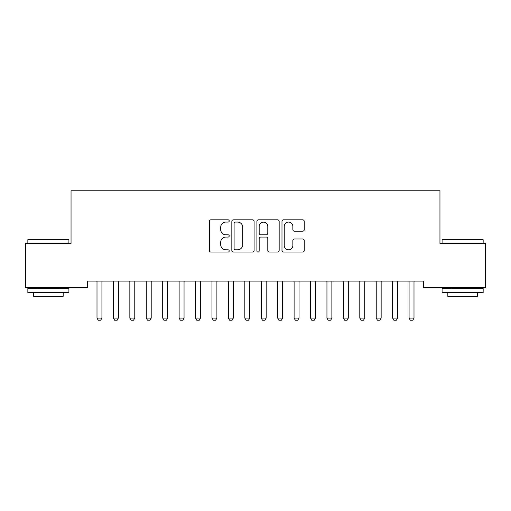 <?xml version="1.0" encoding="UTF-8"?>
<svg xmlns="http://www.w3.org/2000/svg" width="511" height="511" viewBox="0 0 511 511"><rect width="100%" height="100%" fill="white"/><g stroke="black" fill="none" stroke-linecap="round" stroke-linejoin="round"><path stroke-width="0.77" d="M229.222 220.944A1.131 1.131 0 0 0 228.091 219.813L210.96 219.813A1.61 1.61 0 0 0 209.35 221.429L209.35 250.447A1.61 1.61 0 0 0 210.96 252.057L228.091 252.057A1.131 1.131 0 0 0 229.222 250.933A1.131 1.131 0 0 0 228.091 249.802L225.875 249.802A5.161 5.161 0 0 1 220.714 244.641L220.714 242.227A5.161 5.161 0 0 1 225.875 237.066L228.091 237.066A1.131 1.131 0 0 0 229.222 235.935A1.131 1.131 0 0 0 228.091 234.811L225.875 234.811A5.161 5.161 0 0 1 220.714 229.65L220.714 227.229A5.161 5.161 0 0 1 225.875 222.074L228.091 222.074A1.131 1.131 0 0 0 229.222 220.944M302.614 231.183A1.61 1.61 0 0 0 304.23 229.567L304.23 221.429A1.61 1.61 0 0 0 302.614 219.813L283.592 219.813A1.61 1.61 0 0 0 281.983 221.429L281.983 250.447A1.61 1.61 0 0 0 283.592 252.057L302.614 252.057A1.61 1.61 0 0 0 304.23 250.447L304.23 240.611A1.61 1.61 0 0 0 302.614 239.001L294.477 239.001A1.61 1.61 0 0 0 292.86 240.611L292.86 245.491A4.312 4.312 0 0 1 288.549 249.802A4.312 4.312 0 0 1 284.237 245.491L284.237 226.386A4.312 4.312 0 0 1 288.549 222.074A4.312 4.312 0 0 1 292.86 226.386L292.86 229.567A1.61 1.61 0 0 0 294.477 231.183L302.614 231.183M423.53 281.107L87.47 281.107L87.47 287.674L25.55 287.674L25.55 243.332L71.048 243.332L71.048 190.769L439.952 190.769L439.952 243.332L485.45 243.332L485.45 287.674L423.53 287.674L423.53 281.107M254.088 221.429A1.61 1.61 0 0 0 252.479 219.813L233.45 219.813A1.61 1.61 0 0 0 231.841 221.429L231.841 250.447A1.61 1.61 0 0 0 233.45 252.057L252.479 252.057A1.61 1.61 0 0 0 254.088 250.447L254.088 221.429M258.521 219.813L277.55 219.813A1.61 1.61 0 0 1 279.159 221.429L279.159 250.447A1.61 1.61 0 0 1 277.55 252.057L269.406 252.057A1.61 1.61 0 0 1 267.796 250.447L267.796 238.682A1.61 1.61 0 0 0 266.18 237.066L260.782 237.066A1.61 1.61 0 0 0 259.166 238.682L259.166 250.933A1.131 1.131 0 0 1 258.042 252.057A1.131 1.131 0 0 1 256.912 250.933L256.912 221.429A1.61 1.61 0 0 1 258.521 219.813M235.226 222.074A1.131 1.131 0 0 0 234.095 223.198L234.095 248.672A1.131 1.131 0 0 0 235.226 249.802L237.564 249.802A5.161 5.161 0 0 0 242.725 244.641L242.725 227.229A5.161 5.161 0 0 0 237.564 222.074L235.226 222.074M267.796 226.469A4.312 4.312 0 0 0 263.478 222.151A4.312 4.312 0 0 0 259.166 226.469L259.166 233.195A1.61 1.61 0 0 0 260.782 234.811L266.18 234.811A1.61 1.61 0 0 0 267.796 233.195L267.796 226.469M101.925 281.963A1.642 1.642 0 0 1 102.002 281.465A1.642 1.642 0 0 0 101.925 281.963L101.925 318.098L97.001 318.098L97.001 281.963A1.642 1.642 0 0 0 96.924 281.465A1.642 1.642 0 0 1 97.001 281.963M96.924 281.465L96.809 281.107M101.925 318.098L100.693 320.231L98.233 320.231L97.001 318.098M102.117 281.107L102.002 281.465M118.354 281.963A1.642 1.642 0 0 1 118.431 281.465A1.642 1.642 0 0 0 118.354 281.963L118.354 318.098L113.423 318.098L113.423 281.963A1.642 1.642 0 0 0 113.346 281.465A1.642 1.642 0 0 1 113.423 281.963M134.776 281.963A1.642 1.642 0 0 1 134.853 281.465A1.642 1.642 0 0 0 134.776 281.963L134.776 318.098L129.851 318.098L129.851 281.963A1.642 1.642 0 0 0 129.768 281.465A1.642 1.642 0 0 1 129.851 281.963M113.346 281.465L113.231 281.107M118.354 318.098L117.121 320.231L114.656 320.231L113.423 318.098M118.539 281.107L118.431 281.465M129.768 281.465L129.66 281.107M134.776 318.098L133.543 320.231L131.078 320.231L129.851 318.098M134.968 281.107L134.853 281.465M27.85 239.716L28.341 239.225L68.417 239.225L68.915 239.716L27.85 239.716L27.85 243.332M68.915 292.605L27.85 292.605L27.85 288.498L68.915 288.498L68.915 292.605M63.166 292.605L63.166 296.38L33.598 296.38L33.598 292.605M442.085 239.716L442.583 239.225L482.659 239.225L483.151 239.716L442.085 239.716L442.085 243.332M483.151 292.605L442.085 292.605L442.085 288.498L483.151 288.498L483.151 292.605M477.402 292.605L477.402 296.38L447.834 296.38L447.834 292.605M151.199 281.963A1.642 1.642 0 0 1 151.282 281.465A1.642 1.642 0 0 0 151.199 281.963L151.199 318.098L146.274 318.098L146.274 281.963A1.642 1.642 0 0 0 146.197 281.465A1.642 1.642 0 0 1 146.274 281.963M167.627 281.963A1.642 1.642 0 0 1 167.704 281.465A1.642 1.642 0 0 0 167.627 281.963L167.627 318.098L162.696 318.098L162.696 281.963A1.642 1.642 0 0 0 162.619 281.465A1.642 1.642 0 0 1 162.696 281.963M146.197 281.465L146.082 281.107M151.199 318.098L149.972 320.231L147.507 320.231L146.274 318.098M151.39 281.107L151.282 281.465M162.619 281.465L162.511 281.107M167.627 318.098L166.394 320.231L163.929 320.231L162.696 318.098M167.819 281.107L167.704 281.465M184.049 281.963A1.642 1.642 0 0 1 184.126 281.465A1.642 1.642 0 0 0 184.049 281.963L184.049 318.098L179.125 318.098L179.125 281.963A1.642 1.642 0 0 0 179.048 281.465A1.642 1.642 0 0 1 179.125 281.963M179.048 281.465L178.933 281.107M184.049 318.098L182.817 320.231L180.357 320.231L179.125 318.098M184.241 281.107L184.126 281.465M200.478 281.963A1.642 1.642 0 0 1 200.555 281.465A1.642 1.642 0 0 0 200.478 281.963L200.478 318.098L195.547 318.098L195.547 281.963A1.642 1.642 0 0 0 195.47 281.465A1.642 1.642 0 0 1 195.547 281.963M195.47 281.465L195.355 281.107M200.478 318.098L199.245 320.231L196.78 320.231L195.547 318.098M200.67 281.107L200.555 281.465M216.9 281.963A1.642 1.642 0 0 1 216.977 281.465A1.642 1.642 0 0 0 216.9 281.963L216.9 318.098L211.976 318.098L211.976 281.963A1.642 1.642 0 0 0 211.899 281.465A1.642 1.642 0 0 1 211.976 281.963M233.329 281.963A1.642 1.642 0 0 1 233.406 281.465A1.642 1.642 0 0 0 233.329 281.963L233.329 318.098L228.398 318.098L228.398 281.963A1.642 1.642 0 0 0 228.321 281.465A1.642 1.642 0 0 1 228.398 281.963M249.751 281.963A1.642 1.642 0 0 1 249.828 281.465A1.642 1.642 0 0 0 249.751 281.963L249.751 318.098L244.826 318.098L244.826 281.963A1.642 1.642 0 0 0 244.743 281.465A1.642 1.642 0 0 1 244.826 281.963M266.174 281.963A1.642 1.642 0 0 1 266.257 281.465A1.642 1.642 0 0 0 266.174 281.963L266.174 318.098L261.249 318.098L261.249 281.963A1.642 1.642 0 0 0 261.172 281.465A1.642 1.642 0 0 1 261.249 281.963M282.602 281.963A1.642 1.642 0 0 1 282.679 281.465A1.642 1.642 0 0 0 282.602 281.963L282.602 318.098L277.671 318.098L277.671 281.963A1.642 1.642 0 0 0 277.594 281.465A1.642 1.642 0 0 1 277.671 281.963M299.024 281.963A1.642 1.642 0 0 1 299.101 281.465A1.642 1.642 0 0 0 299.024 281.963L299.024 318.098L294.1 318.098L294.1 281.963A1.642 1.642 0 0 0 294.023 281.465A1.642 1.642 0 0 1 294.1 281.963M315.453 281.963A1.642 1.642 0 0 1 315.53 281.465A1.642 1.642 0 0 0 315.453 281.963L315.453 318.098L310.522 318.098L310.522 281.963A1.642 1.642 0 0 0 310.445 281.465A1.642 1.642 0 0 1 310.522 281.963M331.875 281.963A1.642 1.642 0 0 1 331.952 281.465A1.642 1.642 0 0 0 331.875 281.963L331.875 318.098L326.951 318.098L326.951 281.963A1.642 1.642 0 0 0 326.874 281.465A1.642 1.642 0 0 1 326.951 281.963M348.304 281.963A1.642 1.642 0 0 1 348.381 281.465A1.642 1.642 0 0 0 348.304 281.963L348.304 318.098L343.373 318.098L343.373 281.963A1.642 1.642 0 0 0 343.296 281.465A1.642 1.642 0 0 1 343.373 281.963M211.899 281.465L211.784 281.107M216.9 318.098L215.668 320.231L213.208 320.231L211.976 318.098M217.092 281.107L216.977 281.465M228.321 281.465L228.206 281.107M233.329 318.098L232.096 320.231L229.631 320.231L228.398 318.098M233.514 281.107L233.406 281.465M244.743 281.465L244.635 281.107M249.751 318.098L248.518 320.231L246.053 320.231L244.826 318.098M249.943 281.107L249.828 281.465M261.172 281.465L261.057 281.107M266.174 318.098L264.947 320.231L262.482 320.231L261.249 318.098M266.365 281.107L266.257 281.465M277.594 281.465L277.486 281.107M282.602 318.098L281.369 320.231L278.904 320.231L277.671 318.098M282.794 281.107L282.679 281.465M294.023 281.465L293.908 281.107M299.024 318.098L297.792 320.231L295.332 320.231L294.1 318.098M299.216 281.107L299.101 281.465M310.445 281.465L310.33 281.107M315.453 318.098L314.22 320.231L311.755 320.231L310.522 318.098M315.645 281.107L315.53 281.465M326.874 281.465L326.759 281.107M331.875 318.098L330.643 320.231L328.183 320.231L326.951 318.098M332.067 281.107L331.952 281.465M343.296 281.465L343.181 281.107M348.304 318.098L347.071 320.231L344.606 320.231L343.373 318.098M348.489 281.107L348.381 281.465M364.726 281.963A1.642 1.642 0 0 1 364.803 281.465A1.642 1.642 0 0 0 364.726 281.963L364.726 318.098L359.801 318.098L359.801 281.963A1.642 1.642 0 0 0 359.718 281.465A1.642 1.642 0 0 1 359.801 281.963M359.718 281.465L359.61 281.107M364.726 318.098L363.493 320.231L361.028 320.231L359.801 318.098M364.918 281.107L364.803 281.465M381.149 281.963A1.642 1.642 0 0 1 381.232 281.465A1.642 1.642 0 0 0 381.149 281.963L381.149 318.098L376.224 318.098L376.224 281.963A1.642 1.642 0 0 0 376.147 281.465A1.642 1.642 0 0 1 376.224 281.963M376.147 281.465L376.032 281.107M381.149 318.098L379.922 320.231L377.457 320.231L376.224 318.098M381.34 281.107L381.232 281.465M397.577 281.963A1.642 1.642 0 0 1 397.654 281.465A1.642 1.642 0 0 0 397.577 281.963L397.577 318.098L392.646 318.098L392.646 281.963A1.642 1.642 0 0 0 392.569 281.465A1.642 1.642 0 0 1 392.646 281.963M392.569 281.465L392.461 281.107M397.577 318.098L396.344 320.231L393.879 320.231L392.646 318.098M397.769 281.107L397.654 281.465M413.999 281.963A1.642 1.642 0 0 1 414.076 281.465A1.642 1.642 0 0 0 413.999 281.963L413.999 318.098L409.075 318.098L409.075 281.963A1.642 1.642 0 0 0 408.998 281.465A1.642 1.642 0 0 1 409.075 281.963M408.998 281.465L408.883 281.107M413.999 318.098L412.767 320.231L410.307 320.231L409.075 318.098M414.191 281.107L414.076 281.465M68.915 243.332L68.915 239.716M59.551 288.498L59.551 287.674M37.214 288.498L37.214 287.674M483.151 243.332L483.151 239.716M473.786 288.498L473.786 287.674M451.449 288.498L451.449 287.674"/></g></svg>
